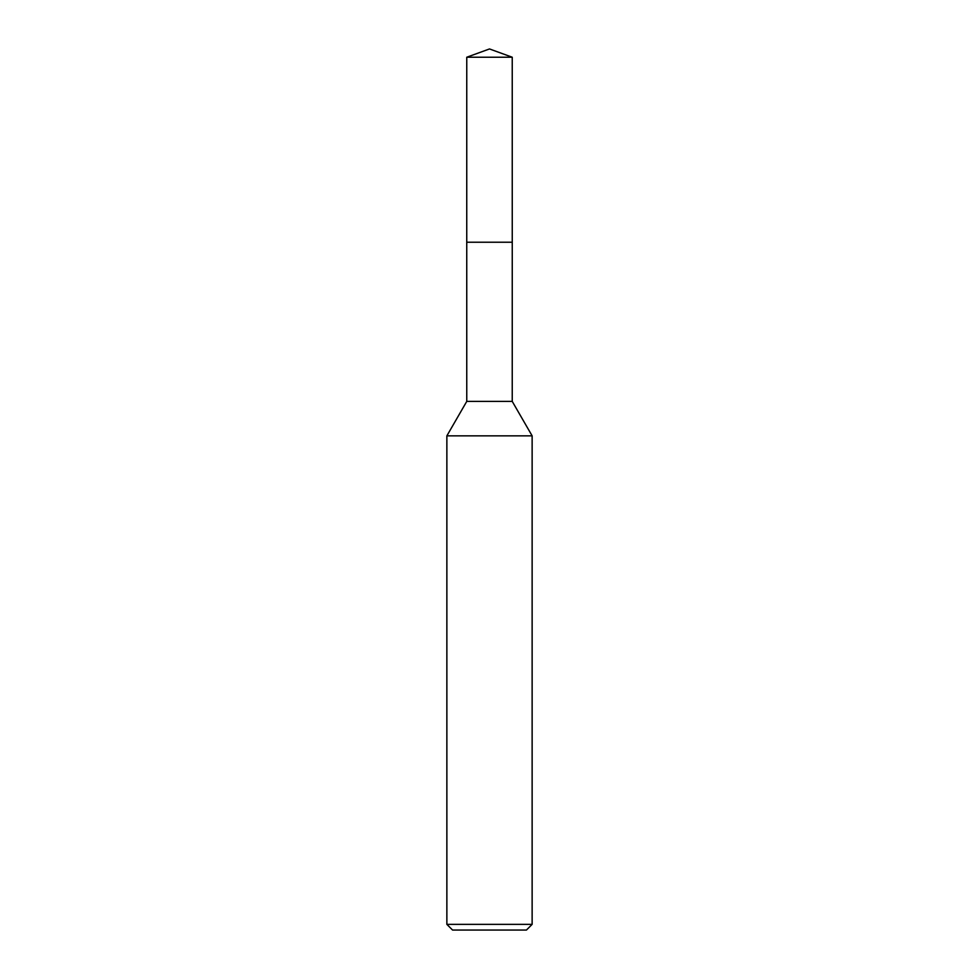 <?xml version="1.0" encoding="UTF-8"?>
<svg xmlns="http://www.w3.org/2000/svg" width="979" height="979" viewBox="0 0 979 979"><rect width="100%" height="100%" fill="white"/><g stroke="black" fill="none" stroke-linecap="round" stroke-linejoin="round"><path stroke-width="1.47" d="M466.763 57.223L512.237 57.223L489.5 48.95L466.763 57.223L466.75 242.229L512.25 242.229L512.237 401.39L532.135 435.851L532.135 924.36L446.865 924.36L452.555 930.05L526.445 930.05L532.135 924.36M512.237 57.223L512.25 242.229L466.75 242.229L466.763 401.39L512.237 401.39M466.763 401.39L446.865 435.851L532.135 435.851M446.865 435.851L446.865 924.36"/></g></svg>
